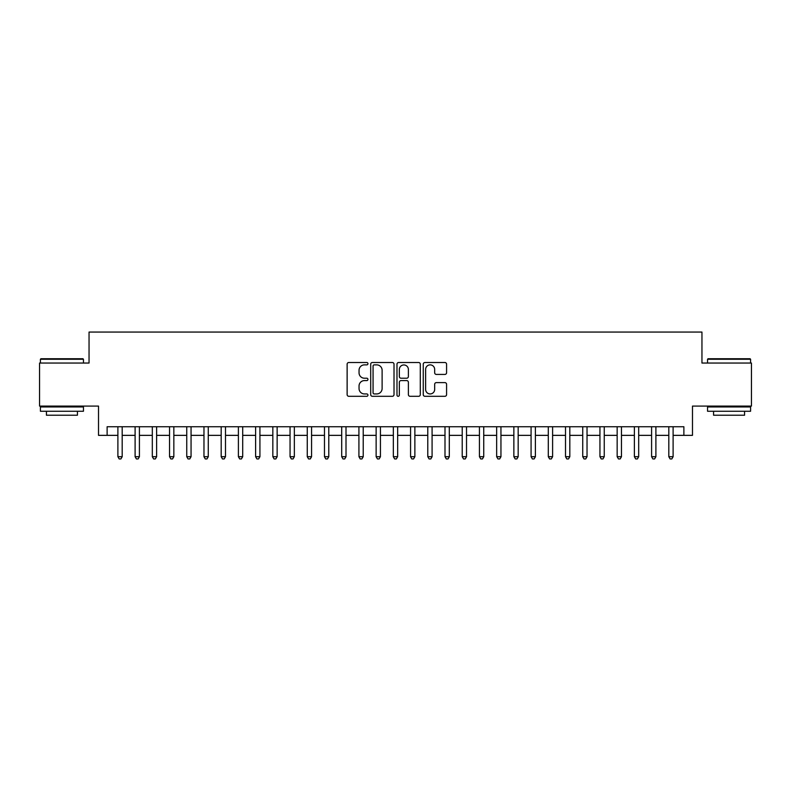 <?xml version="1.0" encoding="UTF-8"?>
<svg xmlns="http://www.w3.org/2000/svg" width="791" height="791" viewBox="0 0 791 791"><rect width="100%" height="100%" fill="white"/><g stroke="black" fill="none" stroke-linecap="round" stroke-linejoin="round"><path stroke-width="1.19" d="M367.953 363.682A1.186 1.186 0 0 0 366.767 362.505L348.821 362.505A1.691 1.691 0 0 0 347.13 364.196L347.13 394.61A1.691 1.691 0 0 0 348.821 396.301L366.767 396.301A1.186 1.186 0 0 0 367.953 395.114A1.186 1.186 0 0 0 366.767 393.938L364.443 393.938A5.408 5.408 0 0 1 359.045 388.529L359.045 385.998A5.408 5.408 0 0 1 364.443 380.59L366.767 380.59A1.186 1.186 0 0 0 367.953 379.403A1.186 1.186 0 0 0 366.767 378.217L364.443 378.217A5.408 5.408 0 0 1 359.045 372.808L359.045 370.277A5.408 5.408 0 0 1 364.443 364.869L366.767 364.869A1.186 1.186 0 0 0 367.953 363.682M444.888 374.42A1.691 1.691 0 0 0 446.579 372.729L446.579 364.196A1.691 1.691 0 0 0 444.888 362.505L424.945 362.505A1.691 1.691 0 0 0 423.254 364.196L423.254 394.61A1.691 1.691 0 0 0 424.945 396.301L444.888 396.301A1.691 1.691 0 0 0 446.579 394.61L446.579 384.307A1.691 1.691 0 0 0 444.888 382.617L436.355 382.617A1.691 1.691 0 0 0 434.664 384.307L434.664 389.419A4.519 4.519 0 0 1 430.146 393.938A4.519 4.519 0 0 1 425.627 389.419L425.627 369.387A4.519 4.519 0 0 1 430.146 364.869A4.519 4.519 0 0 1 434.664 369.387L434.664 372.729A1.691 1.691 0 0 0 436.355 374.42L444.888 374.42M107.121 435.357L107.121 426.745L683.879 426.745L683.879 435.357L692.481 435.357L692.481 406.09L751.45 406.09L751.45 363.049L701.953 363.049L701.953 332.062L89.047 332.062L89.047 363.049L39.55 363.049L39.55 406.09L98.519 406.09L98.519 435.357L117.889 435.357M394.017 364.196A1.691 1.691 0 0 0 392.336 362.505L372.393 362.505A1.691 1.691 0 0 0 370.702 364.196L370.702 394.61A1.691 1.691 0 0 0 372.393 396.301L392.336 396.301A1.691 1.691 0 0 0 394.017 394.61L394.017 364.196M398.664 362.505L418.607 362.505A1.691 1.691 0 0 1 420.298 364.196L420.298 394.61A1.691 1.691 0 0 1 418.607 396.301L410.074 396.301A1.691 1.691 0 0 1 408.383 394.61L408.383 382.28A1.691 1.691 0 0 0 406.693 380.59L401.037 380.59A1.691 1.691 0 0 0 399.346 382.28L399.346 395.114A1.186 1.186 0 0 1 398.16 396.301A1.186 1.186 0 0 1 396.983 395.114L396.983 364.196A1.691 1.691 0 0 1 398.664 362.505M122.19 435.357L135.103 435.357M139.404 435.357L152.317 435.357M156.618 435.357L169.531 435.357M173.842 435.357L186.755 435.357M191.056 435.357L203.969 435.357M208.27 435.357L221.183 435.357M225.484 435.357L238.398 435.357M242.708 435.357L255.612 435.357M259.923 435.357L272.836 435.357M277.137 435.357L290.05 435.357M294.351 435.357L307.264 435.357M311.565 435.357L324.478 435.357M328.789 435.357L341.702 435.357M346.003 435.357L358.916 435.357M363.217 435.357L376.13 435.357M380.431 435.357L393.345 435.357M397.655 435.357L410.569 435.357M414.87 435.357L427.783 435.357M432.084 435.357L444.997 435.357M449.298 435.357L462.211 435.357M466.522 435.357L479.435 435.357M483.736 435.357L496.649 435.357M500.95 435.357L513.863 435.357M518.164 435.357L531.077 435.357M535.388 435.357L548.292 435.357M552.602 435.357L565.516 435.357M569.817 435.357L582.73 435.357M587.031 435.357L599.944 435.357M604.245 435.357L617.158 435.357M621.469 435.357L634.382 435.357M638.683 435.357L651.596 435.357M655.897 435.357L668.81 435.357M673.111 435.357L683.879 435.357M374.252 364.869A1.186 1.186 0 0 0 373.065 366.055L373.065 392.751A1.186 1.186 0 0 0 374.252 393.938L376.704 393.938A5.408 5.408 0 0 0 382.112 388.529L382.112 370.277A5.408 5.408 0 0 0 376.704 364.869L374.252 364.869M408.383 369.476A4.519 4.519 0 0 0 403.865 364.958A4.519 4.519 0 0 0 399.346 369.476L399.346 376.526A1.691 1.691 0 0 0 401.037 378.217L406.693 378.217A1.691 1.691 0 0 0 408.383 376.526L408.383 369.476M122.19 426.745L122.19 456.704L117.889 456.704L117.889 426.745M122.19 456.704L120.894 458.938L119.174 458.938L117.889 456.704M40.924 358.738L82.936 358.738L83.451 359.262L40.41 359.262L40.924 358.738M61.935 411.251L40.41 411.251L40.41 406.95L83.451 406.95L83.451 411.251L61.935 411.251M77.429 411.251L77.429 415.216L46.432 415.216L46.432 411.251M708.064 358.738L750.076 358.738L750.59 359.262L707.55 359.262L708.064 358.738M729.065 411.251L707.55 411.251L707.55 406.95L750.59 406.95L750.59 411.251L729.065 411.251M744.568 411.251L744.568 415.216L713.571 415.216L713.571 411.251M139.404 426.745L139.404 456.704L135.103 456.704L135.103 426.745M139.404 456.704L138.118 458.938L136.388 458.938L135.103 456.704M156.618 426.745L156.618 456.704L152.317 456.704L152.317 426.745M156.618 456.704L155.333 458.938L153.612 458.938L152.317 456.704M173.842 426.745L173.842 456.704L169.531 456.704L169.531 426.745M173.842 456.704L172.547 458.938L170.826 458.938L169.531 456.704M191.056 426.745L191.056 456.704L186.755 456.704L186.755 426.745M191.056 456.704L189.761 458.938L188.04 458.938L186.755 456.704M208.27 426.745L208.27 456.704L203.969 456.704L203.969 426.745M208.27 456.704L206.975 458.938L205.255 458.938L203.969 456.704M225.484 426.745L225.484 456.704L221.183 456.704L221.183 426.745M225.484 456.704L224.199 458.938L222.479 458.938L221.183 456.704M242.708 426.745L242.708 456.704L238.398 456.704L238.398 426.745M242.708 456.704L241.413 458.938L239.693 458.938L238.398 456.704M259.923 426.745L259.923 456.704L255.612 456.704L255.612 426.745M259.923 456.704L258.627 458.938L256.907 458.938L255.612 456.704M277.137 426.745L277.137 456.704L272.836 456.704L272.836 426.745M277.137 456.704L275.841 458.938L274.121 458.938L272.836 456.704M294.351 426.745L294.351 456.704L290.05 456.704L290.05 426.745M294.351 456.704L293.065 458.938L291.345 458.938L290.05 456.704M311.565 426.745L311.565 456.704L307.264 456.704L307.264 426.745M311.565 456.704L310.28 458.938L308.559 458.938L307.264 456.704M328.789 426.745L328.789 456.704L324.478 456.704L324.478 426.745M328.789 456.704L327.494 458.938L325.773 458.938L324.478 456.704M346.003 426.745L346.003 456.704L341.702 456.704L341.702 426.745M346.003 456.704L344.708 458.938L342.987 458.938L341.702 456.704M363.217 426.745L363.217 456.704L358.916 456.704L358.916 426.745M363.217 456.704L361.932 458.938L360.202 458.938L358.916 456.704M380.431 426.745L380.431 456.704L376.13 456.704L376.13 426.745M380.431 456.704L379.146 458.938L377.426 458.938L376.13 456.704M397.655 426.745L397.655 456.704L393.345 456.704L393.345 426.745M397.655 456.704L396.36 458.938L394.64 458.938L393.345 456.704M414.87 426.745L414.87 456.704L410.569 456.704L410.569 426.745M414.87 456.704L413.574 458.938L411.854 458.938L410.569 456.704M432.084 426.745L432.084 456.704L427.783 456.704L427.783 426.745M432.084 456.704L430.798 458.938L429.068 458.938L427.783 456.704M449.298 426.745L449.298 456.704L444.997 456.704L444.997 426.745M449.298 456.704L448.013 458.938L446.292 458.938L444.997 456.704M466.522 426.745L466.522 456.704L462.211 456.704L462.211 426.745M466.522 456.704L465.227 458.938L463.506 458.938L462.211 456.704M483.736 426.745L483.736 456.704L479.435 456.704L479.435 426.745M483.736 456.704L482.441 458.938L480.72 458.938L479.435 456.704M500.95 426.745L500.95 456.704L496.649 456.704L496.649 426.745M500.95 456.704L499.655 458.938L497.935 458.938L496.649 456.704M518.164 426.745L518.164 456.704L513.863 456.704L513.863 426.745M518.164 456.704L516.879 458.938L515.159 458.938L513.863 456.704M535.388 426.745L535.388 456.704L531.077 456.704L531.077 426.745M535.388 456.704L534.093 458.938L532.373 458.938L531.077 456.704M552.602 426.745L552.602 456.704L548.292 456.704L548.292 426.745M552.602 456.704L551.307 458.938L549.587 458.938L548.292 456.704M569.817 426.745L569.817 456.704L565.516 456.704L565.516 426.745M569.817 456.704L568.521 458.938L566.801 458.938L565.516 456.704M587.031 426.745L587.031 456.704L582.73 456.704L582.73 426.745M587.031 456.704L585.745 458.938L584.025 458.938L582.73 456.704M604.245 426.745L604.245 456.704L599.944 456.704L599.944 426.745M604.245 456.704L602.96 458.938L601.239 458.938L599.944 456.704M621.469 426.745L621.469 456.704L617.158 456.704L617.158 426.745M621.469 456.704L620.174 458.938L618.453 458.938L617.158 456.704M638.683 426.745L638.683 456.704L634.382 456.704L634.382 426.745M638.683 456.704L637.388 458.938L635.667 458.938L634.382 456.704M655.897 426.745L655.897 456.704L651.596 456.704L651.596 426.745M655.897 456.704L654.612 458.938L652.882 458.938L651.596 456.704M673.111 426.745L673.111 456.704L668.81 456.704L668.81 426.745M673.111 456.704L671.826 458.938L670.106 458.938L668.81 456.704M40.41 363.049L40.41 359.262M50.228 406.95L50.228 406.09M73.642 406.95L73.642 406.09M83.451 363.049L83.451 359.262M707.55 363.049L707.55 359.262M717.358 406.95L717.358 406.09M740.772 406.95L740.772 406.09M750.59 363.049L750.59 359.262"/></g></svg>
